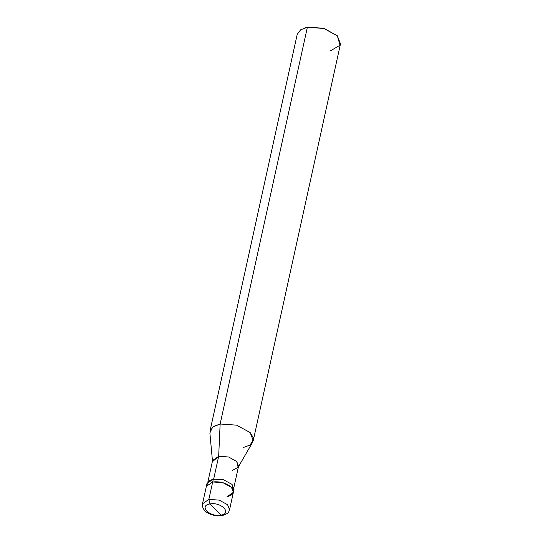 <?xml version="1.0" encoding="UTF-8"?>
<svg xmlns="http://www.w3.org/2000/svg" width="543" height="543" viewBox="0 0 543 543"><rect width="100%" height="100%" fill="white"/><g stroke="black" fill="none" stroke-linecap="round" stroke-linejoin="round"><path stroke-width="0.81" d="M227.049 496.709C233.565 495.006 235.024 491.87 231.42 487.295C226.356 482.978 220.105 481.207 212.68 481.974L208.845 499.397L209.965 503.938L220.886 515.137C209.856 517.452 198.338 505.635 209.965 503.938C198.338 505.635 209.856 517.452 220.886 515.137L222.073 515.64L220.886 515.137L209.965 503.938C220.994 501.623 232.513 513.44 220.886 515.137C232.513 513.44 220.994 501.623 209.965 503.938L208.845 499.397L202.512 503.795L208.845 499.397L219.128 500.11L227.592 504.719L229.553 509.741L227.592 504.719L219.128 500.11L208.845 499.397L212.68 481.974L222.956 482.686L231.42 487.295L233.388 492.311L231.42 487.295L222.956 482.686L212.68 481.974L206.34 486.365L212.68 481.974C220.105 481.207 226.356 482.978 231.42 487.295C235.024 491.87 233.565 495.006 227.049 496.709L233.388 492.311L234.019 489.426L232.058 484.41L223.594 479.802L213.311 479.089L212.68 481.974L213.311 479.089L208.424 481.159L206.944 484.987M337.318 35.797L323.784 28.256L307.358 27.32L220.139 424.015L218.673 456.296L213.603 479.381L218.673 456.296L212.523 461.665L209.883 432.954L212.537 427.144L220.139 424.015L213.447 426.472L209.998 431.047L297.218 34.352L300.666 29.777L307.358 27.32L303.72 28.263L307.745 27.15L323.784 28.256L337.318 35.797M233.388 492.311L229.553 509.741C228.141 511.73 230.504 512.877 222.073 515.64C213.575 516.861 201.344 512.538 202.512 503.795L206.978 483.48L213.311 479.089L223.594 479.802L232.058 484.41L233.415 490.811M207.949 481.627L212.591 460.518L218.673 456.296L228.542 456.982L236.673 461.407L238.553 466.227L233.911 487.336M232.472 470.442L238.139 467.292L236.673 461.407L228.542 456.982L218.673 456.296L220.139 424.015L236.585 425.155L250.126 432.533L253.147 437.386L252.57 442.341L238.139 467.292M243.128 447.595L249.828 445.138L253.269 440.563L250.126 432.533L236.585 425.155L220.139 424.015L307.358 27.32L323.804 28.453L337.352 35.831L340.488 43.861L253.269 440.563M330.348 50.893L340.02 45.212L337.352 35.831L323.804 28.453L307.745 27.15M337.502 35.994L337.142 35.607"/></g></svg>

